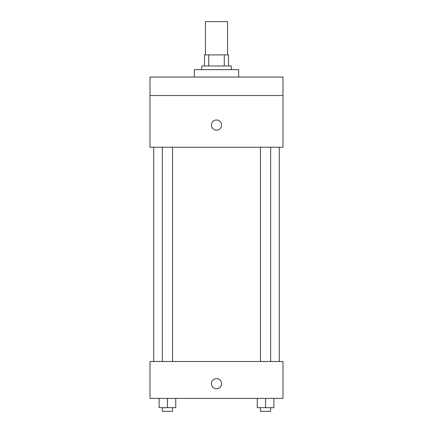 <?xml version="1.0" encoding="UTF-8"?>
<svg xmlns="http://www.w3.org/2000/svg" width="433" height="433" viewBox="0 0 433 433"><rect width="100%" height="100%" fill="white"/><g stroke="black" fill="none" stroke-linecap="round" stroke-linejoin="round"><path stroke-width="0.65" d="M227.579 54.894L227.579 21.65L205.421 21.65L205.421 54.894M208.728 65.978L208.728 54.894L204.495 54.894L204.495 65.978L204.495 54.894M208.728 54.894L228.505 54.894L228.505 65.978M224.272 65.978L224.272 54.894M201.724 69.67L201.724 65.978L231.276 65.978L231.276 69.67M238.664 77.058L238.664 69.67L194.336 69.67L194.336 77.058M150.013 77.058L282.987 77.058L282.987 95.525L150.013 95.525L150.013 77.058M282.987 95.525L282.987 147.242L150.013 147.242L150.013 95.525M216.5 130.154A5.077 5.077 0 0 1 212.1 122.539A5.077 5.077 0 0 1 220.9 122.539A5.077 5.077 0 0 1 216.5 130.154M150.013 361.485L282.987 361.485L282.987 398.42L150.013 398.42L150.013 361.485M216.5 388.726A5.077 5.077 0 0 1 212.1 381.105A5.077 5.077 0 0 1 220.9 381.105A5.077 5.077 0 0 1 216.5 388.726M257.245 398.42L257.245 407.659L273.867 407.659L273.867 398.42L273.867 407.659M265.553 407.659L265.553 398.42M270.652 407.659L270.652 411.35L260.455 411.35L260.455 407.659M159.133 398.42L159.133 407.659L175.755 407.659L175.755 398.42L175.755 407.659M167.447 407.659L167.447 398.42M172.545 407.659L172.545 411.35L162.348 411.35L162.348 407.659M279.296 361.485L279.296 147.242M153.704 361.485L153.704 147.242M260.455 147.242L260.455 361.485M270.652 147.242L270.652 361.485M172.545 361.485L172.545 147.242M162.348 361.485L162.348 147.242"/></g></svg>
